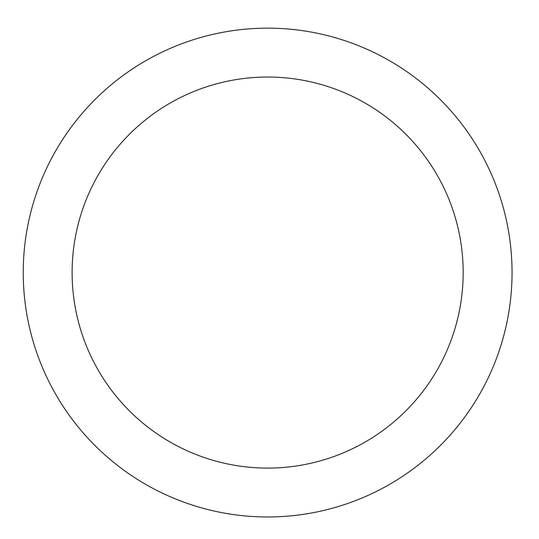 <?xml version="1.0" encoding="UTF-8"?>
<svg xmlns="http://www.w3.org/2000/svg" width="539" height="539" viewBox="0 0 539 539"><rect width="100%" height="100%" fill="white"/><g stroke="black" fill="none" stroke-linecap="round" stroke-linejoin="round"><path stroke-width="0.81" d="M267.64 28.156A244.41 244.41 0 0 1 479.306 394.77A244.41 244.41 0 0 1 55.982 394.77A244.41 244.41 0 0 1 267.64 28.156M267.64 77.037A195.522 195.522 0 0 1 436.974 370.327A195.522 195.522 0 0 1 98.314 370.327A195.522 195.522 0 0 1 267.64 77.037"/></g></svg>
